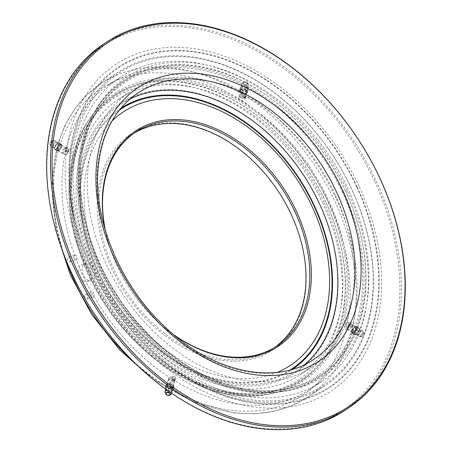 <?xml version="1.0" encoding="UTF-8"?>
<svg xmlns="http://www.w3.org/2000/svg" width="452" height="452" viewBox="0 0 452 452"><rect width="100%" height="100%" fill="white"/><g stroke="black" fill="none" stroke-linecap="round" stroke-linejoin="round"><path stroke-width="0.34" stroke-dasharray="2.26 1.69" d="M55.042 146.335L56.782 143.725L58.636 142.51L59.506 143.397L59.054 144.544A3.763 1.446 121.7 0 1 56.794 148.38A3.763 1.446 121.7 0 1 54.596 148.906A3.763 1.446 121.7 0 1 54.613 147.465A3.763 1.446 121.7 0 1 58.415 142.725A3.763 1.446 121.7 0 1 59.031 144.555L58.89 145.866L57.144 148.471L55.297 149.685L54.421 148.804L54.59 147.482A3.802 1.463 121.7 0 1 55.771 144.945A3.802 1.463 121.7 0 1 57.302 143.222A3.802 1.463 121.7 0 1 57.568 143.03A3.802 1.463 121.7 0 1 58.929 142.866A3.802 1.463 121.7 0 1 59.054 144.544A3.802 1.463 121.7 0 1 57.873 147.081A3.802 1.463 121.7 0 1 56.076 148.99A3.802 1.463 121.7 0 1 54.72 149.16A3.802 1.463 121.7 0 1 54.545 147.691A3.802 1.463 121.7 0 1 54.59 147.482L55.042 146.335L57.314 147.736L58.325 146.521A3.802 1.463 121.7 0 1 60.122 144.612A3.802 1.463 121.7 0 1 61.483 144.442A3.802 1.463 121.7 0 1 61.658 145.911A3.802 1.463 121.7 0 1 61.613 146.12A3.802 1.463 121.7 0 1 60.432 148.657A3.802 1.463 121.7 0 1 58.901 150.38A3.802 1.463 121.7 0 1 58.636 150.572A3.802 1.463 121.7 0 1 57.274 150.736A3.802 1.463 121.7 0 1 57.144 149.058A3.802 1.463 121.7 0 1 58.325 146.521L59.059 145.132L60.907 143.917L61.777 144.798L61.161 147.267L59.421 149.878L57.568 151.092L56.698 150.205L57.314 147.736M66.145 149.883A2.52 0.972 121.7 0 1 63.805 153.019A2.52 0.972 121.7 0 1 63.839 150.346A2.52 0.972 121.7 0 1 66.212 149.12A2.52 0.972 121.7 0 1 66.145 149.883M65.998 149.239A3.254 1.254 -58.3 0 0 66.088 148.256A3.254 1.254 -58.3 0 0 65.8 147.725A3.254 1.254 -58.3 0 0 63.02 149.838A3.254 1.254 -58.3 0 0 62.376 153.268A3.254 1.254 -58.3 0 0 62.975 153.29A3.254 1.254 -58.3 0 0 65.998 149.239M61.291 146.329A3.254 1.254 121.7 0 1 59.619 149.369A3.254 1.254 121.7 0 1 57.67 150.363A3.254 1.254 121.7 0 1 58.314 146.934A3.254 1.254 121.7 0 1 61.093 144.821A3.254 1.254 121.7 0 1 61.291 146.329M59.506 143.397L61.777 144.798M58.89 145.866L61.161 147.267M57.144 148.471L59.421 149.878M55.297 149.685L57.568 151.092M54.421 148.804L56.698 150.205M56.782 143.725L59.059 145.132M58.636 142.51L60.907 143.917M53.279 145.979A2.876 1.107 -58.3 0 0 53.398 147.267A2.876 1.107 -58.3 0 0 53.805 147.375A2.876 1.107 -58.3 0 0 55.912 145.448A2.876 1.107 -58.3 0 0 56.692 142.702A2.876 1.107 -58.3 0 0 56.415 142.386A2.876 1.107 -58.3 0 0 54.698 143.369A2.876 1.107 -58.3 0 0 53.279 145.979M50.816 144.9A3.469 1.333 -58.3 0 0 50.822 146.273A3.469 1.333 -58.3 0 0 50.952 146.448A3.469 1.333 -58.3 0 0 53.991 144.261A3.469 1.333 -58.3 0 0 54.585 140.566A3.469 1.333 -58.3 0 0 54.376 140.527A3.469 1.333 -58.3 0 0 50.816 144.9M319.558 203.846A160.675 114.209 56.7 0 0 94.406 129.956A160.675 114.209 56.7 0 0 210.361 379.759A160.675 114.209 56.7 0 0 319.558 203.846M325.734 201.965A169.579 120.537 56.7 0 0 90.411 120.441A169.579 120.537 56.7 0 0 107.418 304.111A169.579 120.537 56.7 0 0 269.375 392.404A169.579 120.537 56.7 0 0 325.734 201.965M91.423 272.963A170.24 121.006 -123.3 0 1 91.349 119.062A170.24 121.006 -123.3 0 1 327.593 200.903A170.24 121.006 -123.3 0 1 271.008 392.087A170.24 121.006 -123.3 0 1 91.423 272.963M342.509 192.388A175.54 124.775 56.7 0 0 98.909 107.994A175.54 124.775 56.7 0 0 116.514 298.128A175.54 124.775 56.7 0 0 284.167 389.522A175.54 124.775 56.7 0 0 342.509 192.388M359.103 186.377A195.614 139.041 56.7 0 0 84.993 96.417A195.614 139.041 56.7 0 0 226.164 400.54A195.614 139.041 56.7 0 0 359.103 186.377M374.781 181.597A218.214 155.109 -123.3 0 1 226.48 420.501A218.214 155.109 -123.3 0 1 68.998 81.241A218.214 155.109 -123.3 0 1 374.781 181.597M344.605 410.552A219.299 155.878 56.7 0 0 376.171 180.947A219.299 155.878 56.7 0 0 103.508 44.16M304.778 364.487A159.59 113.435 -123.3 0 1 296.472 370.747A159.59 113.435 -123.3 0 1 113.989 299.789A159.59 113.435 -123.3 0 1 121.023 104.118A159.59 113.435 -123.3 0 1 130.057 98.971M323.914 202.027A164.935 117.237 56.7 0 0 118.842 99.152A164.935 117.237 56.7 0 0 111.571 301.377A164.935 117.237 56.7 0 0 300.173 374.714A164.935 117.237 56.7 0 0 323.914 202.027M335.152 194.631A164.935 117.237 56.7 0 0 130.08 91.756A164.935 117.237 56.7 0 0 122.814 293.981A164.935 117.237 56.7 0 0 311.411 367.318A164.935 117.237 56.7 0 0 335.152 194.631M165.98 389.127L165.539 387.189L167.387 385.968L170.444 386.189L172.913 387.714L173.353 389.658L171.506 390.873L168.449 390.652L167.178 390.031A3.802 2.237 14 0 1 165.726 388.296A3.802 2.237 14 0 1 166.426 386.72A3.802 2.237 14 0 1 168.878 386.223A3.802 2.237 14 0 1 171.641 387.093A3.802 2.237 14 0 1 173.099 388.827A3.802 2.237 14 0 1 172.393 390.404A3.802 2.237 14 0 1 169.941 390.907A3.802 2.237 14 0 1 167.178 390.031L165.98 389.127L166.545 386.856L166.359 385.742A3.802 2.237 14 0 1 167.065 384.166A3.802 2.237 14 0 1 169.517 383.669A3.802 2.237 14 0 1 172.28 384.539A3.802 2.237 14 0 1 173.737 386.274A3.802 2.237 14 0 1 173.031 387.85A3.802 2.237 14 0 1 170.579 388.353A3.802 2.237 14 0 1 167.816 387.477A3.802 2.237 14 0 1 166.359 385.742L166.104 384.918L167.065 384.166L169.517 383.669L172.28 384.539L173.483 385.443L173.737 386.274L173.924 387.387L172.071 388.601L169.014 388.381L166.545 386.856M171.624 387.11A3.763 2.215 14 0 1 172.432 390.342A3.763 2.215 14 0 1 167.2 390.019A3.763 2.215 14 0 1 165.912 388.714A3.763 2.215 14 0 1 167.251 386.387A3.763 2.215 14 0 1 171.624 387.11M172.85 379.753A2.52 1.486 14 0 1 173.308 380.098A2.52 1.486 14 0 1 172.862 382.172A2.52 1.486 14 0 1 169.37 381.302A2.52 1.486 14 0 1 169.952 379.262A2.52 1.486 14 0 1 172.85 379.753M173.139 380.047A3.254 1.915 -166 0 0 169.393 379.409A3.254 1.915 -166 0 0 168.065 380.516A3.254 1.915 -166 0 0 170.76 383.166A3.254 1.915 -166 0 0 174.382 382.098A3.254 1.915 -166 0 0 173.726 380.494A3.254 1.915 -166 0 0 173.139 380.047M171.963 384.748A3.254 1.915 14 0 1 173.212 386.799A3.254 1.915 14 0 1 169.585 387.867A3.254 1.915 14 0 1 166.89 385.217A3.254 1.915 14 0 1 171.963 384.748M170.444 386.189L171.009 383.917M172.913 387.714L173.483 385.443M173.353 389.658L173.924 387.387M171.506 390.873L172.071 388.601M168.449 390.652L169.014 388.381M165.539 387.189L166.104 384.918M167.387 385.968L167.958 383.697M167.257 391.528A2.876 1.695 -166 0 0 171.67 391.302A2.876 1.695 -166 0 0 171.551 390.161A2.876 1.695 -166 0 0 166.771 388.969A2.876 1.695 -166 0 0 166.127 389.918A2.876 1.695 -166 0 0 167.257 391.528M165.133 392.534A3.469 2.04 -166 0 0 166.387 393.867A3.469 2.04 -166 0 0 171.319 394.076M171.794 393.325A3.469 2.04 -166 0 0 167.568 390.375M92.62 268.138A186.732 132.73 56.7 0 0 354.283 354.012A186.732 132.73 56.7 0 0 219.525 63.704A186.732 132.73 56.7 0 0 92.62 268.138M345.492 190.981A177.828 126.402 56.7 0 0 98.717 105.491A177.828 126.402 56.7 0 0 116.554 298.1A177.828 126.402 56.7 0 0 286.387 390.686A177.828 126.402 56.7 0 0 345.492 190.981M343.639 192.043A177.167 125.933 -123.3 0 1 284.754 391.008A177.167 125.933 -123.3 0 1 115.548 298.761A177.167 125.933 -123.3 0 1 97.779 106.864A177.167 125.933 -123.3 0 1 343.639 192.043M90.293 273.307A171.867 122.159 56.7 0 0 271.595 393.568A171.867 122.159 56.7 0 0 328.717 200.558A171.867 122.159 56.7 0 0 90.219 117.938A171.867 122.159 56.7 0 0 90.293 273.307M112.034 121.012A151.793 107.892 56.7 0 0 116.701 298.004A151.793 107.892 56.7 0 0 277.404 372.318M174.851 335.638A129.193 91.829 -123.3 0 1 117.221 266.036A129.193 91.829 -123.3 0 1 105.146 229.712M105.519 230.972A128.108 91.055 56.7 0 0 117.339 266.222A128.108 91.055 56.7 0 0 173.839 334.796M274.68 347.351A128.108 91.055 -123.3 0 1 272.788 348.645A128.108 91.055 -123.3 0 1 126.3 291.687A128.108 91.055 -123.3 0 1 131.95 134.617A128.108 91.055 -123.3 0 1 133.882 133.391M291.342 214.706A129.193 91.829 56.7 0 0 110.305 155.296A129.193 91.829 56.7 0 0 203.541 356.148A129.193 91.829 56.7 0 0 291.342 214.706M91.231 268.787A187.817 133.498 -123.3 0 1 118.266 72.145A187.817 133.498 -123.3 0 1 351.786 189.286A187.817 133.498 -123.3 0 1 324.751 385.935A187.817 133.498 -123.3 0 1 91.231 268.787M67.636 260.42C67.19 258.759 67.495 257.646 68.551 257.081C70.919 258.058 71.275 259.651 69.608 261.866L67.636 260.42M84.823 297.45C84.117 295.868 84.298 294.794 85.371 294.224C88.084 295.099 88.682 296.619 87.168 298.783L84.823 297.45M88.671 280.861L87.564 281.376C79.998 284.268 74.716 266.29 82.417 264.51C88.807 261.962 94.835 277.409 88.671 280.861M58.687 150.505L58.172 150.765C54.477 151.81 60.952 141.448 61.641 145.03C61.551 147.047 60.568 148.872 58.687 150.505L59.212 150.341C60.856 148.827 61.698 147.273 61.738 145.663L61.472 145.182C60.421 144.165 56.619 149.793 58.167 150.539L59.212 150.341M172.958 387.771C169.799 390.036 163.426 384.946 167.986 383.838L169.534 383.72L172.907 385.11C173.901 386.149 173.918 387.036 172.958 387.771L172.636 387.087L173.218 386.33L172.596 384.816L168.398 383.725L167.104 384.799C167.839 387.166 169.681 387.929 172.636 387.087M354.984 326.881C353.102 328.519 352.114 330.344 352.023 332.35C352.724 335.932 359.187 325.576 355.492 326.621L354.453 327.045L355.504 326.841C357.046 327.593 353.255 333.22 352.193 332.203L351.927 331.717C351.967 330.113 352.809 328.559 354.453 327.045M240.713 89.615C239.752 90.349 239.769 91.236 240.763 92.27L244.136 93.666L245.685 93.547C250.25 92.44 243.865 87.349 240.713 89.615L241.035 90.298C243.984 89.456 245.831 90.219 246.566 92.581L245.272 93.654L241.069 92.564L240.453 91.055L241.035 90.298M243.662 97.395L243.826 97.485C245.685 97.282 245.882 95.982 244.425 93.575C241.905 93.903 241.65 95.18 243.662 97.395A3.147 1.853 -166 0 0 239.34 97.09A3.147 1.853 -166 0 0 238.758 97.852A3.147 1.853 -166 0 0 240.628 100.169A3.147 1.853 -166 0 0 244.283 100.141A3.147 1.853 -166 0 0 244.865 99.378A3.147 1.853 -166 0 0 243.662 97.395M348.893 324.101L348.859 324.44C349.803 327.547 351.074 328.101 352.667 326.107C351.424 323.937 350.164 323.265 348.893 324.101A3.147 1.215 -58.3 0 0 348.701 322.638A3.147 1.215 -58.3 0 0 347.661 322.847A3.147 1.215 -58.3 0 0 347.52 322.948A3.147 1.215 -58.3 0 0 345.136 326.802A3.147 1.215 -58.3 0 0 345.39 327.994A3.147 1.215 -58.3 0 0 346.43 327.785A3.147 1.215 -58.3 0 0 348.893 324.101M173.709 377.556L171.664 378.352C171.353 380.494 172.144 381.55 174.037 381.516L174.41 379.081L173.709 377.556A3.147 1.853 14 0 1 174.913 379.533A3.147 1.853 14 0 1 174.331 380.296A3.147 1.853 14 0 1 170.67 380.324A3.147 1.853 14 0 1 168.799 378.008A3.147 1.853 14 0 1 169.387 377.245A3.147 1.853 14 0 1 173.709 377.556M68.472 150.849C67.834 149.216 66.772 148.205 65.291 147.821C64.009 149.454 64.591 150.708 67.043 151.589L68.472 150.849A3.147 1.215 121.7 0 1 66.15 154.437A3.147 1.215 121.7 0 1 66.009 154.539A3.147 1.215 121.7 0 1 64.969 154.748A3.147 1.215 121.7 0 1 65.094 152.375A3.147 1.215 121.7 0 1 67.241 149.595A3.147 1.215 121.7 0 1 68.28 149.386A3.147 1.215 121.7 0 1 68.529 150.584A3.147 1.215 121.7 0 1 68.472 150.849M244.278 97.683L244.442 97.773C246.543 97.496 246.798 96.219 245.21 93.954L245.046 93.863C242.944 94.14 242.69 95.412 244.278 97.683M348.887 323.044L348.854 323.366C349.899 325.886 351.153 326.547 352.622 325.355L352.662 325.033C351.616 322.513 350.356 321.852 348.887 323.044M174.738 376.183L173.082 376.465L172.771 377.16L172.946 378.872L173.805 379.917L175.455 379.629L175.772 378.934L175.698 377.505L174.738 376.183M70.128 150.821C70.06 149.183 69.145 148.171 67.382 147.781L66.393 148.51C66.461 150.149 67.371 151.16 69.133 151.55L70.128 150.821M92.383 279.726L91.276 280.246C83.705 283.138 78.428 265.154 86.129 263.38C92.513 260.827 98.547 276.279 92.383 279.726M91.225 295.501A2.441 1.684 73 0 1 91.948 292.218A2.441 1.684 73 0 1 94.095 293.608A2.441 1.684 73 0 1 93.372 296.891A2.441 1.684 73 0 1 91.225 295.501M74.038 258.471A2.441 1.684 73 0 1 74.755 255.188A2.441 1.684 73 0 1 76.908 256.578A2.441 1.684 73 0 1 76.185 259.86A2.441 1.684 73 0 1 74.038 258.471M347.317 190.919A182.472 129.701 56.7 0 0 120.441 77.106A182.472 129.701 56.7 0 0 112.401 300.834A182.472 129.701 56.7 0 0 321.05 381.968A182.472 129.701 56.7 0 0 347.317 190.919M336.073 198.315A182.472 129.701 56.7 0 0 109.203 84.507A182.472 129.701 56.7 0 0 101.163 308.23A182.472 129.701 56.7 0 0 309.812 389.364A182.472 129.701 56.7 0 0 336.073 198.315M245.221 86.733L242.165 86.513L240.311 87.728L240.752 89.671L243.227 91.197L246.278 91.417L248.131 90.197L247.69 88.259L246.493 87.355A3.802 2.237 -166 0 0 243.724 86.479A3.802 2.237 -166 0 0 241.272 86.976A3.802 2.237 -166 0 0 240.571 88.558A3.802 2.237 -166 0 0 242.023 90.293A3.802 2.237 -166 0 0 244.786 91.163A3.802 2.237 -166 0 0 247.238 90.666A3.802 2.237 -166 0 0 247.945 89.084A3.802 2.237 -166 0 0 246.493 87.355L245.221 86.733L244.651 89.004L243.091 89.033A3.802 2.237 -166 0 0 240.633 89.536A3.802 2.237 -166 0 0 239.933 91.112A3.802 2.237 -166 0 0 241.385 92.846A3.802 2.237 -166 0 0 244.148 93.717A3.802 2.237 -166 0 0 246.6 93.219A3.802 2.237 -166 0 0 247.306 91.643A3.802 2.237 -166 0 0 245.854 89.908A3.802 2.237 -166 0 0 243.091 89.033L241.594 88.784L239.746 89.999L240.187 91.942L242.656 93.468L245.713 93.688L247.56 92.468L247.125 90.53L244.651 89.004M242.046 90.276A3.763 2.215 -166 0 0 246.413 90.999A3.763 2.215 -166 0 0 247.758 88.671A3.763 2.215 -166 0 0 246.47 87.366A3.763 2.215 -166 0 0 241.238 87.038A3.763 2.215 -166 0 0 242.046 90.276M240.82 97.632A2.52 1.486 -166 0 0 243.718 98.124A2.52 1.486 -166 0 0 244.3 96.084A2.52 1.486 -166 0 0 240.809 95.214A2.52 1.486 -166 0 0 240.362 97.287A2.52 1.486 -166 0 0 240.82 97.632M240.532 97.338A3.254 1.915 14 0 1 239.939 96.892A3.254 1.915 14 0 1 239.283 95.287A3.254 1.915 14 0 1 242.91 94.219A3.254 1.915 14 0 1 245.605 96.869A3.254 1.915 14 0 1 244.272 97.971A3.254 1.915 14 0 1 240.532 97.338M241.707 92.637A3.254 1.915 -166 0 0 246.781 92.163A3.254 1.915 -166 0 0 244.086 89.519A3.254 1.915 -166 0 0 240.458 90.586A3.254 1.915 -166 0 0 241.707 92.637M240.752 89.671L240.187 91.942M243.227 91.197L242.656 93.468M246.278 91.417L245.713 93.688M248.131 90.197L247.56 92.468M247.69 88.259L247.125 90.53M242.165 86.513L241.594 88.784M240.311 87.728L239.746 89.999M246.408 85.857A2.876 1.695 14 0 1 247.538 87.462A2.876 1.695 14 0 1 246.899 88.417A2.876 1.695 14 0 1 242.119 87.225A2.876 1.695 14 0 1 241.995 86.083A2.876 1.695 14 0 1 246.408 85.857M247.284 83.518A3.469 2.04 14 0 1 248.532 84.852A3.469 2.04 14 0 1 248.645 85.417A3.469 2.04 14 0 1 244.752 86.84A3.469 2.04 14 0 1 241.984 83.756A3.469 2.04 14 0 1 242.351 83.304A3.469 2.04 14 0 1 247.284 83.518M359.08 329.903L359.244 328.581L358.374 327.694L356.521 328.915L354.78 331.519L354.611 332.841A3.763 1.446 -58.3 0 0 355.255 334.661A3.763 1.446 -58.3 0 0 359.057 329.92A3.763 1.446 -58.3 0 0 359.074 328.48A3.763 1.446 -58.3 0 0 356.877 329.005A3.763 1.446 -58.3 0 0 354.634 332.83L354.165 333.988L355.035 334.875L356.103 334.356L357.899 332.44L359.08 329.903A3.802 1.463 -58.3 0 0 359.125 329.694A3.802 1.463 -58.3 0 0 358.95 328.225A3.802 1.463 -58.3 0 0 357.588 328.395A3.802 1.463 -58.3 0 0 355.792 330.305A3.802 1.463 -58.3 0 0 354.611 332.841A3.802 1.463 -58.3 0 0 354.741 334.52A3.802 1.463 -58.3 0 0 356.103 334.356A3.802 1.463 -58.3 0 0 356.368 334.164A3.802 1.463 -58.3 0 0 357.899 332.44A3.802 1.463 -58.3 0 0 359.08 329.903L359.125 329.694M347.526 327.502A2.52 0.972 -58.3 0 0 347.458 328.265A2.52 0.972 -58.3 0 0 349.831 327.039A2.52 0.972 -58.3 0 0 349.865 324.366A2.52 0.972 -58.3 0 0 347.526 327.502M347.667 328.146A3.254 1.254 121.7 0 1 350.695 324.095A3.254 1.254 121.7 0 1 351.294 324.118A3.254 1.254 121.7 0 1 350.65 327.547A3.254 1.254 121.7 0 1 347.87 329.655A3.254 1.254 121.7 0 1 347.582 329.129A3.254 1.254 121.7 0 1 347.667 328.146M352.374 331.05A3.254 1.254 -58.3 0 0 352.577 332.565A3.254 1.254 -58.3 0 0 355.357 330.452A3.254 1.254 -58.3 0 0 356.001 327.022A3.254 1.254 -58.3 0 0 354.052 328.016A3.254 1.254 -58.3 0 0 352.374 331.05M356.521 328.915L354.249 327.508L353.238 328.723A3.802 1.463 -58.3 0 0 352.057 331.265A3.802 1.463 -58.3 0 0 352.006 331.474A3.802 1.463 -58.3 0 0 352.181 332.938A3.802 1.463 -58.3 0 0 353.543 332.774A3.802 1.463 -58.3 0 0 355.34 330.864A3.802 1.463 -58.3 0 0 356.521 328.327A3.802 1.463 -58.3 0 0 356.396 326.649A3.802 1.463 -58.3 0 0 355.035 326.813A3.802 1.463 -58.3 0 0 354.769 327.005A3.802 1.463 -58.3 0 0 353.238 328.723L352.006 331.48M354.78 331.519L352.509 330.118M354.165 333.988L351.888 332.587L352.763 333.469L354.611 332.254L356.357 329.649L356.973 327.18L356.103 326.293L354.769 327.005M352.057 331.265L351.888 332.587M355.035 334.875L352.763 333.469M356.882 333.655L354.611 332.254M358.628 331.05L356.357 329.649M359.244 328.581L356.973 327.18M358.374 327.694L356.103 326.293M355.035 326.813L354.249 327.508M360.391 331.406A2.876 1.107 121.7 0 1 358.967 334.017A2.876 1.107 121.7 0 1 357.255 335A2.876 1.107 121.7 0 1 356.973 334.683A2.876 1.107 121.7 0 1 357.758 331.937A2.876 1.107 121.7 0 1 359.865 330.005A2.876 1.107 121.7 0 1 360.272 330.118A2.876 1.107 121.7 0 1 360.391 331.406M362.849 332.486A3.469 1.333 121.7 0 1 359.295 336.859A3.469 1.333 121.7 0 1 359.086 336.819A3.469 1.333 121.7 0 1 359.679 333.124A3.469 1.333 121.7 0 1 362.719 330.937A3.469 1.333 121.7 0 1 362.843 331.107A3.469 1.333 121.7 0 1 362.849 332.486M49.986 143.663A2.503 0.966 121.7 0 1 52.556 140.504A2.503 0.966 121.7 0 1 52.279 143.205A2.503 0.966 121.7 0 1 49.991 144.657A2.503 0.966 121.7 0 1 49.986 143.663M50.008 143.533A2.311 0.893 -58.3 0 0 51.652 143.764A2.311 0.893 -58.3 0 0 52.438 140.623A2.311 0.893 -58.3 0 0 50.008 143.533M345.418 190.727A176.574 125.509 56.7 0 0 100.378 105.836A176.574 125.509 56.7 0 0 118.091 297.088A176.574 125.509 56.7 0 0 286.726 389.025A176.574 125.509 56.7 0 0 345.418 190.727M348.277 189.456A179.088 127.294 56.7 0 0 97.327 107.096A179.088 127.294 56.7 0 0 226.571 385.522A179.088 127.294 56.7 0 0 348.277 189.456M356.696 186.891A191.219 135.916 56.7 0 0 88.739 98.948A191.219 135.916 56.7 0 0 226.74 396.24A191.219 135.916 56.7 0 0 356.696 186.891M357.108 186.783A191.891 136.397 56.7 0 0 88.213 98.53A191.891 136.397 56.7 0 0 226.695 396.867A191.891 136.397 56.7 0 0 357.108 186.783M121.023 104.118L138.244 92.784A159.59 113.435 56.7 0 0 131.21 288.455A159.59 113.435 56.7 0 0 313.699 359.413L296.472 370.747M325.813 202.219A170.833 121.424 56.7 0 0 88.75 120.091A170.833 121.424 56.7 0 0 105.881 305.123A170.833 121.424 56.7 0 0 269.036 394.065A170.833 121.424 56.7 0 0 325.813 202.219M322.948 203.49A168.319 119.644 56.7 0 0 87.083 126.08A168.319 119.644 56.7 0 0 208.558 387.771A168.319 119.644 56.7 0 0 322.948 203.49M120.904 108.271A156.189 111.017 56.7 0 0 113.458 300.139A156.189 111.017 56.7 0 0 292.619 369.211M119.458 110.045A155.516 110.542 56.7 0 0 113.91 299.84A155.516 110.542 56.7 0 0 290.41 369.838M328.994 203.219A183.472 130.413 56.7 0 0 71.896 118.842A183.472 130.413 56.7 0 0 204.304 404.088A183.472 130.413 56.7 0 0 328.994 203.219M136.278 364.318A187.817 133.498 56.7 0 0 307.524 397.268A187.817 133.498 56.7 0 0 334.559 200.62A187.817 133.498 56.7 0 0 101.039 83.479A187.817 133.498 56.7 0 0 63.54 253.787M247.069 82.496A2.503 1.475 -166 0 0 243.504 82.343A2.503 1.475 -166 0 0 245.238 84.891A2.503 1.475 -166 0 0 247.967 83.456A2.503 1.475 -166 0 0 247.069 82.496M246.978 82.479A2.311 1.362 14 0 1 246.509 84.79A2.311 1.362 14 0 1 243.368 82.846A2.311 1.362 14 0 1 246.978 82.479M363.685 333.723A2.503 0.966 -58.3 0 0 363.679 332.728A2.503 0.966 -58.3 0 0 361.391 334.181A2.503 0.966 -58.3 0 0 361.114 336.881A2.503 0.966 -58.3 0 0 363.685 333.723M363.662 333.847A2.311 0.893 121.7 0 1 361.227 336.763A2.311 0.893 121.7 0 1 362.012 333.621A2.311 0.893 121.7 0 1 363.662 333.847M57.67 150.363L62.376 153.268M61.093 144.821L65.8 147.725M66.212 149.12L66.088 148.256M63.805 153.019L62.975 153.29M54.596 148.906L53.398 147.267M56.415 142.386L58.415 142.725M56.692 142.702A3.526 3.526 0 0 0 54.585 140.566M50.952 146.448A3.526 3.526 0 0 0 53.805 147.375M54.376 140.527L52.556 140.504C51.669 141.414 52.262 139.052 49.969 143.589L49.991 144.657L50.822 146.273M269.375 392.404L271.008 392.087M90.411 120.441L91.349 119.062M284.167 389.522L286.726 389.025C241.769 398.41 184.009 374.058 142.194 327.581C80.885 262.753 61.636 158.771 100.378 105.836L98.909 107.994M300.173 374.714L311.411 367.318M118.842 99.152L130.08 91.756M173.212 386.799L174.382 382.098M166.89 385.217L168.065 380.516M169.952 379.262L169.393 379.409M173.308 380.098L173.726 380.494M172.432 390.342L171.67 391.302M166.127 389.918L166.116 389.46M166.093 389.319L165.912 388.714M166.771 388.969A3.526 3.526 0 0 0 166.189 389.392M171.822 393.336A3.526 3.526 0 0 0 171.551 390.161M284.754 391.008L286.387 390.686M97.779 106.864L98.717 105.491M90.219 117.938L88.75 120.091C66.235 152.516 62.732 202.598 79.224 251.255C106.599 339.424 199.903 410.088 269.036 394.065L271.595 393.568M272.788 348.645L276.618 346.125M131.95 134.617L135.775 132.097M118.266 72.145L101.039 83.479L86.671 95.022L74.501 109.243L64.755 125.854L57.602 144.533L51.494 186.67L56.494 232.622M152.929 379.166L193.151 401.941L234.266 412.998L254.25 413.823L273.364 411.45L291.241 405.896L307.524 397.268L324.751 385.935M240.453 91.055L238.758 97.852M246.56 92.581L244.865 99.378M245.272 93.654L245.685 93.547M241.074 92.564L240.763 92.27M355.504 326.841L348.701 322.638M352.193 332.203L345.39 327.994M347.52 322.948L345.56 324.4L345.136 326.802M173.212 386.324L174.913 379.533M167.104 384.799L168.799 378.008M58.167 150.539L64.969 154.748M61.472 145.182L68.28 149.386M66.15 154.437L68.111 152.985L68.529 150.584M354.893 326.824L355.492 326.621M351.933 331.717L352.023 332.35M172.596 384.821L172.907 385.11M168.398 383.731L167.986 383.838M61.738 145.668L61.641 145.03M58.777 150.561L58.172 150.765M245.046 93.863L244.425 93.575M244.442 97.773L243.826 97.485M348.854 323.366L348.859 324.44M352.662 325.033L352.667 326.107M173.082 376.465L171.664 378.352M175.455 379.629L174.037 381.516M67.382 147.781L65.291 147.821M69.133 151.55L67.043 151.589M87.564 281.381L91.276 280.246M82.411 264.505L86.129 263.375M87.168 298.783L93.372 296.891M85.371 294.224L91.948 292.218M69.608 261.866L76.185 259.86M68.551 257.081L74.755 255.188M309.812 389.364L321.05 381.968M109.203 84.507L120.441 77.106M240.458 90.586L239.283 95.287M246.781 92.163L245.605 96.869M243.718 98.124L244.272 97.971M240.362 97.287L239.939 96.892M247.758 88.671L247.538 87.462M241.995 86.083L241.238 87.038M241.984 83.756A3.526 3.526 0 0 0 242.119 87.225M246.899 88.417A3.526 3.526 0 0 0 248.645 85.417M248.532 84.852L247.046 82.462C242.831 81.174 244.685 82.309 243.504 82.343L242.351 83.304M356.001 327.022L351.294 324.118M352.577 332.565L347.87 329.655M347.458 328.265L347.582 329.129M349.865 324.366L350.695 324.095M355.255 334.661L357.255 335M360.272 330.118L359.074 328.48M362.719 330.937A3.526 3.526 0 0 0 359.865 330.005M356.973 334.683A3.526 3.526 0 0 0 359.086 336.819M359.295 336.859L361.114 336.881C362.001 335.972 361.402 338.333 363.702 333.796L363.679 332.728L362.843 331.107"/><path stroke-width="0.68" d="M75.772 271.251A219.299 155.878 -123.3 0 1 107.339 41.646A219.299 155.878 -123.3 0 1 380.002 178.427A219.299 155.878 -123.3 0 1 348.435 408.037A219.299 155.878 -123.3 0 1 75.772 271.251M107.339 41.646L103.508 44.16A219.299 155.878 56.7 0 0 93.841 313.044A219.299 155.878 56.7 0 0 344.605 410.552L348.435 408.037M77.162 270.601A218.214 155.109 56.7 0 0 382.946 370.956A218.214 155.109 56.7 0 0 225.463 31.696A218.214 155.109 56.7 0 0 77.162 270.601M130.057 98.971A159.59 113.435 -123.3 0 1 319.445 203.66A159.59 113.435 -123.3 0 1 304.778 364.487M167.568 390.375A3.469 2.04 -166 0 0 165.02 391.963A3.469 2.04 -166 0 0 165.133 392.534L166.618 394.924C170.833 396.212 168.986 395.071 170.167 395.042A2.503 1.475 14 0 1 166.602 394.89A2.503 1.475 14 0 1 165.698 393.929A2.503 1.475 14 0 1 168.432 392.494A2.503 1.475 14 0 1 170.167 395.042L171.319 394.076A3.469 2.04 -166 0 0 171.687 393.63A3.469 2.04 -166 0 0 171.794 393.325M277.404 372.318A151.793 107.892 56.7 0 0 312.123 206.564A151.793 107.892 56.7 0 0 112.034 121.012M105.146 229.712A129.193 91.829 -123.3 0 1 201.372 123.464A129.193 91.829 -123.3 0 1 310.496 289.303A129.193 91.829 -123.3 0 1 174.851 335.638M173.839 334.796A128.108 91.055 56.7 0 0 276.618 346.125A128.108 91.055 56.7 0 0 295.054 211.999A128.108 91.055 56.7 0 0 135.775 132.097A128.108 91.055 56.7 0 0 105.519 230.972M133.882 133.391A128.108 91.055 -123.3 0 1 291.229 214.519A128.108 91.055 -123.3 0 1 274.68 347.351M342.232 189.727A163.935 116.526 56.7 0 0 112.514 114.333A163.935 116.526 56.7 0 0 230.819 369.199A163.935 116.526 56.7 0 0 342.232 189.727M336.672 192.326A159.59 113.435 56.7 0 0 138.244 92.784C116.283 107.604 103.118 130.769 98.762 162.262C91.598 213.638 116.989 279.811 160.624 322.655C208.4 371.578 274.364 386.754 313.699 359.413A159.59 113.435 56.7 0 0 336.672 192.326M166.692 394.907A2.311 1.362 -166 0 0 170.302 394.539A2.311 1.362 -166 0 0 167.155 392.596A2.311 1.362 -166 0 0 166.692 394.907M292.619 369.211A156.189 111.017 56.7 0 0 314.536 206.055A156.189 111.017 56.7 0 0 120.904 108.271M290.41 369.838A155.516 110.542 56.7 0 0 314.117 206.163A155.516 110.542 56.7 0 0 119.458 110.045M63.54 253.787A187.817 133.498 56.7 0 0 136.278 364.318M166.189 389.392A3.526 3.526 0 0 0 165.02 391.963M171.687 393.63A3.526 3.526 0 0 0 171.822 393.336M56.494 232.622L70.173 274.533L91.711 314.445L119.848 350.017L152.929 379.166"/></g></svg>
